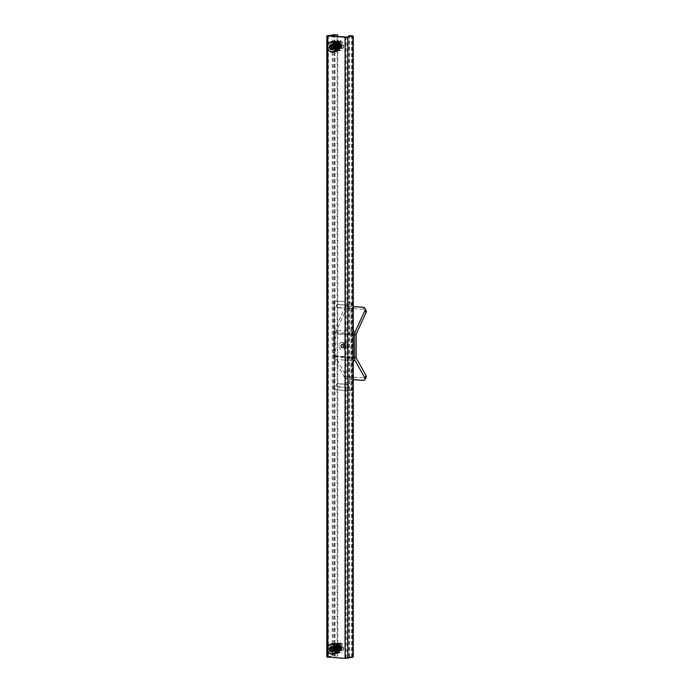 <?xml version="1.0" encoding="UTF-8"?>
<svg xmlns="http://www.w3.org/2000/svg" width="693" height="693" viewBox="0 0 693 693"><rect width="100%" height="100%" fill="white"/><g stroke="black" fill="none" stroke-linecap="round" stroke-linejoin="round"><path stroke-width="0.52" stroke-dasharray="3.46 2.6" d="M345.798 343.563A1.793 1.542 78.7 0 1 345.798 347.132A1.793 1.542 78.7 0 1 345.798 343.563M344.213 343.884A1.793 1.542 78.7 0 1 344.213 347.453A1.793 1.542 78.7 0 1 344.213 343.884M356.401 358.333L335.663 356.964L345.279 374.185L344.152 376.654L334.537 359.433A4.782 2.374 -86.2 0 1 333.844 356.211L333.844 333.757A4.782 2.374 -86.2 0 1 334.537 330.249L344.152 309.191L345.279 311.209A3.985 2.755 150.8 0 1 350.138 308.35L363.964 309.269A3.985 2.755 150.8 0 1 366.043 310.403M335.663 356.964A1.594 0.788 -86.2 0 1 335.429 355.89L335.429 333.437A1.594 0.788 -86.2 0 1 335.663 332.268L345.279 311.209M344.152 376.654A3.985 2.105 -155.5 0 0 349.012 379.4L353.257 379.686M366.19 376.983A3.985 2.105 24.5 0 1 363.964 377.85L362.837 380.318M349.012 379.4L350.138 376.94L363.964 377.85M350.138 376.94A3.985 2.105 24.5 0 1 345.279 374.185M350.138 308.35L349.012 306.341L353.257 306.618M349.012 306.341A3.985 2.755 -29.2 0 0 344.152 309.191M343.018 344.118A1.793 1.542 78.7 0 1 343.018 347.687A1.793 1.542 78.7 0 1 343.018 344.118M342.221 344.282A1.793 1.542 78.7 0 1 342.221 347.843A1.793 1.542 78.7 0 1 342.221 344.282M350.277 390.748L335.759 389.795A1.594 1.377 78.7 0 1 334.373 388.115L334.373 302.555A1.594 1.377 78.7 0 1 335.759 301.057L350.277 302.018A1.594 1.377 78.7 0 1 351.654 303.69L351.654 389.258A1.594 1.377 78.7 0 1 350.277 390.748L335.759 389.795M351.654 303.69L350.866 303.855L350.866 389.414L351.654 389.258M335.759 301.057L350.277 302.018M334.373 388.115L333.584 388.271L333.584 302.711L334.373 302.555M337.725 383.792L346.717 384.39A1.594 1.377 78.7 0 1 346.717 387.56L337.725 386.963A1.594 1.377 78.7 0 1 337.725 383.792L347.514 384.234A1.594 1.377 78.7 0 1 347.514 387.396L338.522 386.807A1.594 1.377 78.7 0 1 338.522 383.636M337.725 304.565L346.717 305.163A1.594 1.377 78.7 0 1 346.717 308.333L337.725 307.735A1.594 1.377 78.7 0 1 337.725 304.565L347.514 305.007A1.594 1.377 78.7 0 1 347.514 308.177L338.522 307.579A1.594 1.377 78.7 0 1 338.522 304.409M334.962 301.221A1.594 1.377 -101.3 0 0 333.584 302.711M333.584 388.271A1.594 1.377 -101.3 0 0 334.962 389.951M349.48 390.913A1.594 1.377 -101.3 0 0 350.866 389.414M350.866 303.855A1.594 1.377 -101.3 0 0 349.48 302.174M345.764 346.933A1.594 1.377 -101.3 0 0 345.842 343.771A1.594 1.377 -101.3 0 0 345.764 346.933M342.186 347.643A1.594 1.377 -101.3 0 0 342.255 344.482A1.594 1.377 -101.3 0 0 342.186 347.643M342.307 342.507A3.586 3.093 -101.3 0 0 339.111 345.764A3.586 3.093 -101.3 0 0 342.134 349.618A3.586 3.093 -101.3 0 0 345.331 346.37A3.586 3.093 -101.3 0 0 342.307 342.507M345.885 341.788A3.586 3.093 -101.3 0 0 342.689 345.045A3.586 3.093 -101.3 0 0 345.72 348.908A3.586 3.093 -101.3 0 0 348.908 345.651A3.586 3.093 -101.3 0 0 345.885 341.788M333.194 647.964A4.175 3.595 -101.3 0 0 337.63 652.295A4.175 3.595 -101.3 0 0 338.643 651.896A4.175 3.595 -101.3 0 0 340.436 648.44A4.175 3.595 -101.3 0 0 337.084 644.083A4.175 3.595 -101.3 0 0 336.001 644.109A4.175 3.595 -101.3 0 0 333.194 647.964M340.228 648.483A4.175 3.595 78.7 0 1 337.43 652.338A4.175 3.595 78.7 0 1 332.995 647.998A4.175 3.595 78.7 0 1 335.793 644.144A4.175 3.595 78.7 0 1 340.228 648.483M333.506 647.92A4.089 3.526 -101.3 0 0 335.291 651.567A4.089 3.526 -101.3 0 0 338.842 651.775A4.089 3.526 -101.3 0 0 340.601 648.388A4.089 3.526 -101.3 0 0 337.318 644.118A4.089 3.526 -101.3 0 0 333.506 647.92M338.998 649.991A3.188 2.746 78.7 0 1 335.888 651.255A3.188 2.746 78.7 0 1 333.844 648.059A3.188 2.746 78.7 0 1 335.308 645.356A3.188 2.746 78.7 0 1 338.149 645.703M339.094 649.029A2.651 2.278 78.7 0 1 334.58 648.033A2.651 2.278 78.7 0 1 338.608 646.56M337.101 647.531A2.651 2.278 78.7 0 1 341.692 647.834A2.651 2.278 78.7 0 1 337.101 647.531M333.22 647.782A4.92 4.236 -101.3 0 0 338.453 652.893A4.92 4.236 -101.3 0 0 341.753 648.345A4.92 4.236 -101.3 0 0 336.529 643.234A4.92 4.236 -101.3 0 0 333.22 647.782M332.787 647.868A4.92 4.236 -101.3 0 0 338.011 652.979A4.92 4.236 -101.3 0 0 341.32 648.431A4.92 4.236 -101.3 0 0 336.088 643.321A4.92 4.236 -101.3 0 0 332.787 647.868M336.902 647.444A3.188 2.746 78.7 0 1 339.665 644.464A3.188 2.746 78.7 0 1 342.429 647.816A3.188 2.746 78.7 0 1 339.665 650.796A3.188 2.746 78.7 0 1 336.902 647.444M334.927 647.418A5.042 4.34 -101.3 0 0 340.289 652.65A5.042 4.34 -101.3 0 0 343.676 647.99A5.042 4.34 -101.3 0 0 338.314 642.757A5.042 4.34 -101.3 0 0 334.927 647.418M333.116 647.773A5.042 4.34 -101.3 0 0 338.479 653.014A5.042 4.34 -101.3 0 0 341.866 648.353A5.042 4.34 -101.3 0 0 336.503 643.121A5.042 4.34 -101.3 0 0 333.116 647.773M343.407 647.877A4.314 3.716 78.7 0 1 339.665 651.922A4.314 3.716 78.7 0 1 335.923 647.383A4.314 3.716 78.7 0 1 339.665 643.338A4.314 3.716 78.7 0 1 343.407 647.877M333.194 45.851A4.175 3.595 -101.3 0 0 337.63 50.182A4.175 3.595 -101.3 0 0 338.643 49.783A4.175 3.595 -101.3 0 0 340.436 46.327A4.175 3.595 -101.3 0 0 337.084 41.97A4.175 3.595 -101.3 0 0 336.001 41.987A4.175 3.595 -101.3 0 0 333.194 45.851M340.228 46.362A4.175 3.595 78.7 0 1 337.43 50.217A4.175 3.595 78.7 0 1 332.995 45.885A4.175 3.595 78.7 0 1 335.793 42.03A4.175 3.595 78.7 0 1 340.228 46.362M333.506 45.807A4.089 3.526 -101.3 0 0 335.291 49.446A4.089 3.526 -101.3 0 0 338.842 49.662A4.089 3.526 -101.3 0 0 340.601 46.275A4.089 3.526 -101.3 0 0 337.318 42.004A4.089 3.526 -101.3 0 0 333.506 45.807M338.998 47.878A3.188 2.746 78.7 0 1 335.888 49.142A3.188 2.746 78.7 0 1 333.844 45.946A3.188 2.746 78.7 0 1 335.308 43.243A3.188 2.746 78.7 0 1 338.149 43.59M339.094 46.907A2.651 2.278 78.7 0 1 334.58 45.92A2.651 2.278 78.7 0 1 338.608 44.447M337.101 45.417A2.651 2.278 78.7 0 1 341.692 45.721A2.651 2.278 78.7 0 1 337.101 45.417M333.22 45.669A4.92 4.236 -101.3 0 0 338.453 50.78A4.92 4.236 -101.3 0 0 341.753 46.232A4.92 4.236 -101.3 0 0 336.529 41.121A4.92 4.236 -101.3 0 0 333.22 45.669M332.787 45.755A4.92 4.236 -101.3 0 0 338.011 50.866A4.92 4.236 -101.3 0 0 341.32 46.318A4.92 4.236 -101.3 0 0 336.088 41.208A4.92 4.236 -101.3 0 0 332.787 45.755M336.902 45.331A3.188 2.746 78.7 0 1 339.665 42.351A3.188 2.746 78.7 0 1 342.429 45.703A3.188 2.746 78.7 0 1 339.665 48.683A3.188 2.746 78.7 0 1 336.902 45.331M334.927 45.296A5.042 4.34 -101.3 0 0 340.289 50.537A5.042 4.34 -101.3 0 0 343.676 45.877A5.042 4.34 -101.3 0 0 338.314 40.644A5.042 4.34 -101.3 0 0 334.927 45.296M333.116 45.66A5.042 4.34 -101.3 0 0 338.479 50.901A5.042 4.34 -101.3 0 0 341.866 46.24A5.042 4.34 -101.3 0 0 336.503 41.008A5.042 4.34 -101.3 0 0 333.116 45.66M343.407 45.764A4.314 3.716 78.7 0 1 339.665 49.809A4.314 3.716 78.7 0 1 335.923 45.27A4.314 3.716 78.7 0 1 339.665 41.225A4.314 3.716 78.7 0 1 343.407 45.764M337.049 652.312A4.184 3.604 78.7 0 1 333.446 648.388A4.184 3.604 78.7 0 1 336.235 644.048A4.184 3.604 78.7 0 1 337.049 643.996A4.184 3.604 78.7 0 1 340.653 647.92A4.184 3.604 78.7 0 1 337.872 652.26A4.184 3.604 78.7 0 1 337.049 652.312M338.123 652.078A4.184 3.604 78.7 0 1 337.274 652.382A4.184 3.604 78.7 0 1 336.451 652.434A4.184 3.604 78.7 0 1 332.848 648.509A4.184 3.604 78.7 0 1 335.637 644.169A4.184 3.604 78.7 0 1 336.451 644.109A4.184 3.604 78.7 0 1 336.538 644.118M337.049 50.199A4.184 3.604 78.7 0 1 333.446 46.275A4.184 3.604 78.7 0 1 336.235 41.935A4.184 3.604 78.7 0 1 337.049 41.883A4.184 3.604 78.7 0 1 340.653 45.807A4.184 3.604 78.7 0 1 337.872 50.147A4.184 3.604 78.7 0 1 337.049 50.199M338.123 49.965A4.184 3.604 78.7 0 1 337.274 50.26A4.184 3.604 78.7 0 1 336.451 50.32A4.184 3.604 78.7 0 1 332.848 46.396A4.184 3.604 78.7 0 1 335.637 42.048A4.184 3.604 78.7 0 1 336.451 41.996A4.184 3.604 78.7 0 1 336.538 42.004M353.257 657.12L349.489 656.739L352.061 657.12L345.694 658.229L328.014 657.007L333.29 655.933L337.144 656.08L337.144 36.538M348.891 656.86L348.891 36.651M349.489 656.739L349.489 35.612M337.144 656.08L332.25 655.864L326.81 657.007M337.742 655.959L337.742 36.573M334.866 643.953A4.669 4.019 78.7 0 1 338.903 648.856A4.669 4.019 78.7 0 1 334.866 653.222A4.669 4.019 78.7 0 1 330.821 648.319A4.669 4.019 78.7 0 1 334.866 643.953M333.593 643.554A5.18 4.461 -101.3 0 0 330.137 648.934A5.18 4.461 -101.3 0 0 334.606 653.794A5.18 4.461 -101.3 0 0 335.62 653.724M339.639 645.313A2.339 2.018 78.7 0 1 339.639 649.965A2.339 2.018 78.7 0 1 339.639 645.313M338.167 649.514A2.547 2.192 78.7 0 1 337.378 647.799L337.067 649.35A3.188 2.746 78.7 0 1 336.625 646.933L339.397 644.689C342.602 646.82 342.645 648.683 339.535 650.268L339.449 650.199C342.212 648.717 342.125 647.054 339.198 645.2L339.267 645.183C336.339 646.699 336.252 648.397 339.016 650.285L338.955 650.303C341.71 648.821 341.632 647.149 338.704 645.296L338.764 645.287C335.836 646.794 335.759 648.501 338.513 650.389L338.453 650.398C341.216 648.917 341.129 647.253 338.21 645.4L338.271 645.382C335.343 646.898 335.256 648.596 338.019 650.484L337.959 650.493C340.722 649.02 340.635 647.349 337.708 645.495L337.768 645.486C334.849 646.993 334.762 648.7 337.526 650.588L337.456 650.597C340.22 649.116 340.142 647.453 337.214 645.599L337.274 645.581C334.347 647.097 334.269 648.795 337.023 650.684L338.089 650.424L339.094 648.691M339.509 650.19C342.273 648.709 342.186 647.037 339.267 645.183M339.016 650.285C341.779 648.804 341.692 647.141 338.764 645.287M338.513 650.389C341.277 648.908 341.199 647.236 338.271 645.382M338.019 650.484C340.783 649.003 340.696 647.34 337.768 645.486M337.526 650.588C340.28 649.107 340.202 647.435 337.274 645.581M338.834 647.193L336.711 645.694C333.792 647.21 333.705 648.908 336.469 650.796L336.529 650.779C339.293 649.306 339.206 647.634 336.278 645.781L336.218 645.789C333.29 647.305 333.212 649.003 335.966 650.892L336.027 650.883C338.79 649.402 338.712 647.738 335.784 645.876L335.724 645.893C332.796 647.401 332.709 649.107 335.473 650.996L335.533 650.978C338.297 649.506 338.21 647.834 335.282 645.98L335.221 645.989C332.293 647.505 332.216 649.202 334.97 651.091L335.04 651.082C336.98 650.718 337.517 649.436 336.651 647.236C334.823 645.148 333.316 645.365 332.138 647.886C332.527 646.248 333.472 645.417 334.97 645.4L335.04 645.382C332.475 645.867 331.67 647.505 332.614 650.294A3.188 2.746 78.7 0 1 332.138 647.886M337.214 645.599C334.286 647.106 334.199 648.804 336.963 650.692L337.508 650.658M336.963 650.692C339.726 649.22 339.639 647.548 336.711 645.694M336.469 650.796C339.224 649.315 339.146 647.652 336.218 645.789M335.966 650.892C338.73 649.419 338.643 647.747 335.724 645.893M335.473 650.996C338.236 649.514 338.149 647.851 335.221 645.989M337.378 647.799L339.449 650.199M339.198 645.2C336.278 646.708 336.192 648.414 338.955 650.303M338.704 645.296C335.776 646.812 335.698 648.509 338.453 650.398M338.21 645.4C335.282 646.907 335.195 648.605 337.959 650.493M337.708 645.495C334.78 647.011 334.702 648.709 337.456 650.597M336.781 645.685C333.853 647.193 333.766 648.891 336.529 650.779M336.278 645.781C333.35 647.297 333.272 648.995 336.027 650.883M335.784 645.876C332.857 647.392 332.77 649.09 335.533 650.978M335.282 645.98C332.363 647.496 332.276 649.194 335.04 651.082M336.625 646.933C336.46 649.142 337.326 650.458 339.198 650.892L339.267 650.883C342.749 649.02 342.663 646.924 339.016 644.594L338.955 644.603C335.299 646.5 335.221 648.631 338.704 650.996L338.764 650.978C342.247 649.116 342.169 647.019 338.513 644.689L338.453 644.707C334.806 646.595 334.719 648.726 338.21 651.091L338.271 651.082C341.753 649.22 341.666 647.123 338.019 644.793L337.959 644.802C334.312 646.699 334.225 648.821 337.708 651.186L337.768 651.177C341.259 649.315 341.173 647.219 337.526 644.888L337.456 644.906C333.809 646.794 333.731 648.925 337.214 651.29L337.274 651.273C340.757 649.419 340.679 647.323 337.023 644.992L336.963 645.001C333.316 646.898 333.229 649.02 336.711 651.385L338.054 651.065L339.275 649.254M339.198 650.892C342.689 649.029 342.602 646.933 338.955 644.603M338.288 645.945L336.469 645.096C332.813 646.993 332.735 649.124 336.218 651.489C339.7 649.627 339.622 647.531 335.966 645.2C332.319 647.089 332.233 649.22 335.724 651.585C339.206 649.731 339.12 647.634 335.473 645.296C331.826 647.193 331.739 649.324 335.221 651.689L335.282 651.671C338.773 649.817 338.686 647.721 335.04 645.382M335.221 651.689C338.704 649.826 338.626 647.73 334.97 645.4M335.724 651.585L335.784 651.576C339.267 649.713 339.18 647.617 335.533 645.287L335.473 645.296M336.218 651.489L336.278 651.472C339.761 649.618 339.683 647.522 336.027 645.183L335.966 645.2M337.023 644.992C333.376 646.881 333.29 649.012 336.781 651.377L338.115 651.048L339.414 648.414L338.998 646.803M338.193 645.789L336.469 645.096M337.214 651.29C340.696 649.428 340.609 647.331 336.963 645.001M337.708 651.186C341.19 649.332 341.112 647.236 337.456 644.906M338.21 651.091C341.692 649.228 341.606 647.132 337.959 644.802M338.704 650.996C342.186 649.133 342.108 647.037 338.453 644.707M335.533 645.287C331.886 647.184 331.8 649.306 335.282 651.671M336.027 645.183C332.38 647.08 332.302 649.211 335.784 651.576M336.529 645.088C332.883 646.985 332.796 649.107 336.278 651.472M337.526 644.888C333.87 646.786 333.792 648.908 337.274 651.273M338.019 644.793C334.373 646.682 334.286 648.813 337.768 651.177M338.513 644.689C334.866 646.586 334.788 648.717 338.271 651.082M339.016 644.594C335.369 646.482 335.282 648.613 338.764 650.978M337.067 649.35L339.267 650.883M332.614 650.294C334.676 652.174 336.148 651.792 337.032 649.15A2.547 2.192 -101.3 0 0 336.651 647.236M334.97 651.091L337.032 649.15M333.212 651.229L334.667 651.325L335.862 649.029L334.667 646.569L332.06 646.829M335.862 649.029L334.078 649.384M334.667 646.569L332.874 646.924M334.667 651.325L332.874 651.68M334.866 41.84A4.669 4.019 78.7 0 1 338.903 46.743A4.669 4.019 78.7 0 1 334.866 51.109A4.669 4.019 78.7 0 1 330.821 46.206A4.669 4.019 78.7 0 1 334.866 41.84M333.593 41.441A5.18 4.461 -101.3 0 0 330.137 46.821A5.18 4.461 -101.3 0 0 334.606 51.68A5.18 4.461 -101.3 0 0 335.62 51.611M339.639 43.2A2.339 2.018 78.7 0 1 339.639 47.843A2.339 2.018 78.7 0 1 339.639 43.2M338.167 47.401A2.547 2.192 78.7 0 1 337.378 45.686L337.067 47.237A3.188 2.746 78.7 0 1 336.625 44.82L339.397 42.576C342.602 44.707 342.645 46.57 339.535 48.155L339.449 48.086C342.212 46.604 342.125 44.941 339.198 43.087L339.267 43.07C336.339 44.586 336.252 46.284 339.016 48.172L338.955 48.181C341.71 46.708 341.632 45.036 338.704 43.183L338.764 43.174C335.836 44.681 335.759 46.379 338.513 48.267L338.453 48.285C341.216 46.803 341.129 45.14 338.21 43.278L338.271 43.269C335.343 44.785 335.256 46.483 338.019 48.371L337.959 48.38C340.722 46.907 340.635 45.236 337.708 43.382L337.768 43.373C334.849 44.88 334.762 46.578 337.526 48.467L337.456 48.484C340.22 47.003 340.142 45.34 337.214 43.477L337.274 43.468C334.347 44.984 334.269 46.682 337.023 48.571L338.089 48.311L339.094 46.578M339.509 48.077C342.273 46.596 342.186 44.924 339.267 43.07M339.016 48.172C341.779 46.691 341.692 45.028 338.764 43.174M338.513 48.267C341.277 46.795 341.199 45.123 338.271 43.269M338.019 48.371C340.783 46.89 340.696 45.227 337.768 43.373M337.526 48.467C340.28 46.994 340.202 45.322 337.274 43.468M338.834 45.08L336.711 43.581C333.792 45.088 333.705 46.795 336.469 48.683L336.529 48.666C339.293 47.193 339.206 45.521 336.278 43.668L336.218 43.676C333.29 45.192 333.212 46.89 335.966 48.779L336.027 48.77C338.79 47.289 338.712 45.625 335.784 43.763L335.724 43.78C332.796 45.288 332.709 46.994 335.473 48.882L335.533 48.865C338.297 47.384 338.21 45.721 335.282 43.867L335.221 43.876C332.293 45.391 332.216 47.089 334.97 48.978L335.04 48.969C336.98 48.605 337.517 47.323 336.651 45.114C334.823 43.035 333.316 43.252 332.138 45.773C332.527 44.135 333.472 43.304 334.97 43.287L335.04 43.269C332.475 43.754 331.67 45.391 332.614 48.181A3.188 2.746 78.7 0 1 332.138 45.773M337.214 43.477C334.286 44.993 334.199 46.691 336.963 48.579L337.508 48.545M336.963 48.579C339.726 47.107 339.639 45.435 336.711 43.581M336.469 48.683C339.224 47.202 339.146 45.53 336.218 43.676M335.966 48.779C338.73 47.297 338.643 45.634 335.724 43.78M335.473 48.882C338.236 47.401 338.149 45.729 335.221 43.876M337.378 45.686L339.449 48.086M339.198 43.087C336.278 44.595 336.192 46.292 338.955 48.181M338.704 43.183C335.776 44.699 335.698 46.396 338.453 48.285M338.21 43.278C335.282 44.794 335.195 46.492 337.959 48.38M337.708 43.382C334.78 44.898 334.702 46.596 337.456 48.484M336.781 43.564C333.853 45.08 333.766 46.777 336.529 48.666M336.278 43.668C333.35 45.175 333.272 46.881 336.027 48.77M335.784 43.763C332.857 45.279 332.77 46.977 335.533 48.865M335.282 43.867C332.363 45.374 332.276 47.081 335.04 48.969M336.625 44.82C336.46 47.029 337.326 48.345 339.198 48.779L339.267 48.77C342.749 46.907 342.663 44.811 339.016 42.481L338.955 42.49C335.299 44.387 335.221 46.509 338.704 48.874L338.764 48.865C342.247 47.003 342.169 44.906 338.513 42.576L338.453 42.585C334.806 44.482 334.719 46.613 338.21 48.978L338.271 48.96C341.753 47.107 341.666 45.01 338.019 42.68L337.959 42.689C334.312 44.586 334.225 46.708 337.708 49.073L337.768 49.064C341.259 47.202 341.173 45.106 337.526 42.775L337.456 42.784C333.809 44.681 333.731 46.812 337.214 49.177L337.274 49.16C340.757 47.306 340.679 45.21 337.023 42.871L336.963 42.888C333.316 44.776 333.229 46.907 336.711 49.272L338.054 48.952L339.275 47.141M339.198 48.779C342.689 46.916 342.602 44.82 338.955 42.49M338.288 43.824L336.469 42.983C332.813 44.88 332.735 47.011 336.218 49.376C339.7 47.514 339.622 45.417 335.966 43.087C332.319 44.976 332.233 47.107 335.724 49.472C339.206 47.609 339.12 45.513 335.473 43.183C331.826 45.08 331.739 47.211 335.221 49.575L335.282 49.558C338.773 47.696 338.686 45.599 335.04 43.269M335.221 49.575C338.704 47.713 338.626 45.617 334.97 43.287M335.724 49.472L335.784 49.463C339.267 47.6 339.18 45.504 335.533 43.174L335.473 43.183M336.218 49.376L336.278 49.359C339.761 47.505 339.683 45.409 336.027 43.07L335.966 43.087M337.023 42.871C333.376 44.768 333.29 46.899 336.781 49.264L338.115 48.934L339.414 46.301L338.998 44.69M338.193 43.668L336.469 42.983M337.214 49.177C340.696 47.315 340.609 45.218 336.963 42.888M337.708 49.073C341.19 47.219 341.112 45.123 337.456 42.784M338.21 48.978C341.692 47.115 341.606 45.019 337.959 42.689M338.704 48.874C342.186 47.02 342.108 44.924 338.453 42.585M335.533 43.174C331.886 45.062 331.8 47.193 335.282 49.558M336.027 43.07C332.38 44.967 332.302 47.098 335.784 49.463M336.529 42.975C332.883 44.863 332.796 46.994 336.278 49.359M337.526 42.775C333.87 44.673 333.792 46.795 337.274 49.16M338.019 42.68C334.373 44.569 334.286 46.7 337.768 49.064M338.513 42.576C334.866 44.473 334.788 46.596 338.271 48.96M339.016 42.481C335.369 44.369 335.282 46.5 338.764 48.865M337.067 47.237L339.267 48.77M332.614 48.181C334.676 50.052 336.148 49.679 337.032 47.037A2.547 2.192 -101.3 0 0 336.651 45.114M334.97 48.978L337.032 47.037M333.212 49.116L334.667 49.212L335.862 46.907L334.667 44.456L332.06 44.707M335.862 46.907L334.078 47.271M334.667 44.456L332.874 44.811M334.667 49.212L332.874 49.567M353.257 335.04L333.844 333.757M333.844 356.211L353.257 357.493M356.167 334.806L335.429 333.437M335.429 355.89L356.167 357.259M334.537 359.433L353.257 360.663M353.257 331.488L334.537 330.249M335.663 332.268L356.401 333.636M362.837 307.25L363.964 309.269M346.717 305.163L347.514 305.007M346.717 308.333L347.514 308.177M337.725 307.735L338.522 307.579M346.717 384.39L347.514 384.234M346.717 387.56L347.514 387.396M337.725 386.963L338.522 386.807M345.694 658.229L345.694 37.101M346.777 658.194L346.777 37.067M351.949 657.163L351.949 36.036M351.654 657.042L351.654 36.097M352.252 656.921L352.252 35.793M327.815 650.944L327.815 646.864M327.815 48.822L327.815 44.75M327.079 656.895L327.079 35.767M332.25 655.864L332.25 34.737M334.97 655.777L334.97 34.65M334.373 655.899L334.373 36.357M333.29 655.933L333.29 36.279M328.118 656.964L328.118 35.923M328.413 657.085L328.413 35.958M344.56 347.427L346.154 347.106M343.858 343.91L345.452 343.589M342.576 347.825L343.364 347.661M341.874 344.3L342.663 344.144M347.028 308.316L347.825 308.151M337.413 304.591L338.21 304.426M347.028 387.534L347.825 387.378M337.413 383.818L338.21 383.653M334.65 301.238L335.447 301.083M349.792 390.887L350.589 390.731M346.11 346.916L342.533 347.626M345.486 343.789L341.909 344.499M338.877 645.088L336.365 645.59M338.453 652.893L338.011 652.979M340.289 652.65L338.479 653.014M339.916 650.285L337.396 650.788M336.529 643.234L336.088 643.321M338.314 642.757L336.503 643.121M338.877 42.975L336.365 43.477M338.453 50.78L338.011 50.866M340.289 50.537L338.479 50.901M339.916 48.172L337.396 48.675M336.529 41.121L336.088 41.208M338.314 40.644L336.503 41.008M335.637 644.169L336.235 644.048M335.637 42.048L336.235 41.935M352.061 657.12L352.061 35.993M328.014 657.007L328.014 35.88M337.274 50.26L337.872 50.147M337.274 652.382L337.872 652.26"/><path stroke-width="1.04" d="M354.582 335.126L354.582 357.579A4.782 2.374 93.8 0 0 355.275 360.802L364.89 378.023L366.017 375.563L356.401 358.333A1.594 0.788 93.8 0 1 356.167 357.259L356.167 334.806A1.594 0.788 93.8 0 1 356.401 333.636L366.017 312.578L364.89 310.559L355.275 331.626A4.782 2.374 93.8 0 0 354.582 335.126L353.257 335.04M353.257 379.686L362.837 380.318A3.985 2.105 -155.5 0 0 365.064 379.452A3.985 2.105 -155.5 0 0 364.89 378.023M366.017 375.563A3.985 2.105 24.5 0 1 366.19 376.983L365.064 379.452M364.89 310.559A3.985 2.755 -29.2 0 0 364.916 308.394A3.985 2.755 -29.2 0 0 362.837 307.25L353.257 306.618M364.916 308.394L366.043 310.403A3.985 2.755 150.8 0 1 366.017 312.578M338.149 645.703A3.188 2.746 78.7 0 1 339.379 648.423A3.188 2.746 78.7 0 1 338.998 649.991M338.608 646.56A2.651 2.278 78.7 0 1 339.094 649.029M338.149 43.59A3.188 2.746 78.7 0 1 339.379 46.31A3.188 2.746 78.7 0 1 338.998 47.878M338.608 44.447A2.651 2.278 78.7 0 1 339.094 46.907M346.777 37.067L328.014 35.88L333.29 34.806L337.144 34.953L334.97 34.65L326.81 35.88L345.097 37.223L352.988 36.105L349.489 35.612L352.061 35.993L346.777 37.067M348.891 36.651L348.891 35.733M326.81 35.88L326.81 657.007L345.097 658.35L353.257 657.12L353.257 35.993M336.538 644.118A4.184 3.604 78.7 0 1 339.986 647.565A4.184 3.604 78.7 0 1 338.123 652.078M336.538 42.004A4.184 3.604 78.7 0 1 339.986 45.452A4.184 3.604 78.7 0 1 338.123 49.965M337.742 36.573L337.742 34.832M337.144 36.538L337.144 34.953M332.952 654.253L335.62 653.724A5.18 4.461 -101.3 0 0 339.068 648.353A5.18 4.461 -101.3 0 0 334.606 643.494A5.18 4.461 -101.3 0 0 333.593 643.554L330.925 644.092A5.18 4.461 78.7 0 1 331.938 644.022A5.18 4.461 78.7 0 1 336.4 648.882A5.18 4.461 78.7 0 1 332.952 654.253A5.18 4.461 78.7 0 1 331.938 654.322A5.18 4.461 78.7 0 1 327.477 649.462A5.18 4.461 78.7 0 1 330.925 644.092M331.678 653.863A4.669 4.019 -101.3 0 0 335.724 649.488A4.669 4.019 -101.3 0 0 331.678 644.594A4.669 4.019 -101.3 0 0 327.633 648.96A4.669 4.019 -101.3 0 0 331.678 653.863M331.678 651.966A2.763 2.382 -101.3 0 0 332.874 646.924A2.763 2.382 -101.3 0 0 330.483 651.524A2.763 2.382 -101.3 0 0 331.678 651.966M331.869 651.567L332.874 651.68L334.078 649.384L332.874 646.924L330.483 646.768L329.288 649.064L330.483 651.524L331.869 651.567M339.094 648.691L338.834 647.193M339.275 649.254L338.288 645.945M338.998 646.803L338.193 645.789M332.06 646.829L331.072 648.709L332.276 651.169L333.212 651.229M332.276 646.413L330.483 646.768M331.072 648.709L329.288 649.064M332.276 651.169L330.483 651.524M332.952 52.14L335.62 51.611A5.18 4.461 -101.3 0 0 339.068 46.24A5.18 4.461 -101.3 0 0 334.606 41.381A5.18 4.461 -101.3 0 0 333.593 41.441L330.925 41.978A5.18 4.461 78.7 0 1 331.938 41.909A5.18 4.461 78.7 0 1 336.4 46.769A5.18 4.461 78.7 0 1 332.952 52.14A5.18 4.461 78.7 0 1 331.938 52.209A5.18 4.461 78.7 0 1 327.477 47.349A5.18 4.461 78.7 0 1 330.925 41.978M331.678 51.741A4.669 4.019 -101.3 0 0 335.724 47.375A4.669 4.019 -101.3 0 0 331.678 42.472A4.669 4.019 -101.3 0 0 327.633 46.847A4.669 4.019 -101.3 0 0 331.678 51.741M331.678 49.853A2.763 2.382 -101.3 0 0 332.874 44.811A2.763 2.382 -101.3 0 0 330.483 49.411A2.763 2.382 -101.3 0 0 331.678 49.853M331.869 49.454L332.874 49.567L334.078 47.271L332.874 44.811L330.483 44.655L329.288 46.951L330.483 49.411L331.869 49.454M339.094 46.578L338.834 45.08M339.275 47.141L338.288 43.824M338.998 44.69L338.193 43.668M332.06 44.707L331.072 46.596L332.276 49.047L333.212 49.116M332.276 44.3L330.483 44.655M331.072 46.596L329.288 46.951M332.276 49.047L330.483 49.411M353.257 357.493L354.582 357.579M353.257 360.663L355.275 360.802M355.275 331.626L353.257 331.488M352.988 657.233L352.988 36.105M347.817 658.263L347.817 37.136M345.097 658.35L345.097 37.223M327.815 657.207L327.815 650.944M327.815 646.864L327.815 48.822M327.815 44.75L327.815 36.079M334.373 36.357L334.373 34.771M333.29 36.279L333.29 34.806"/></g></svg>
